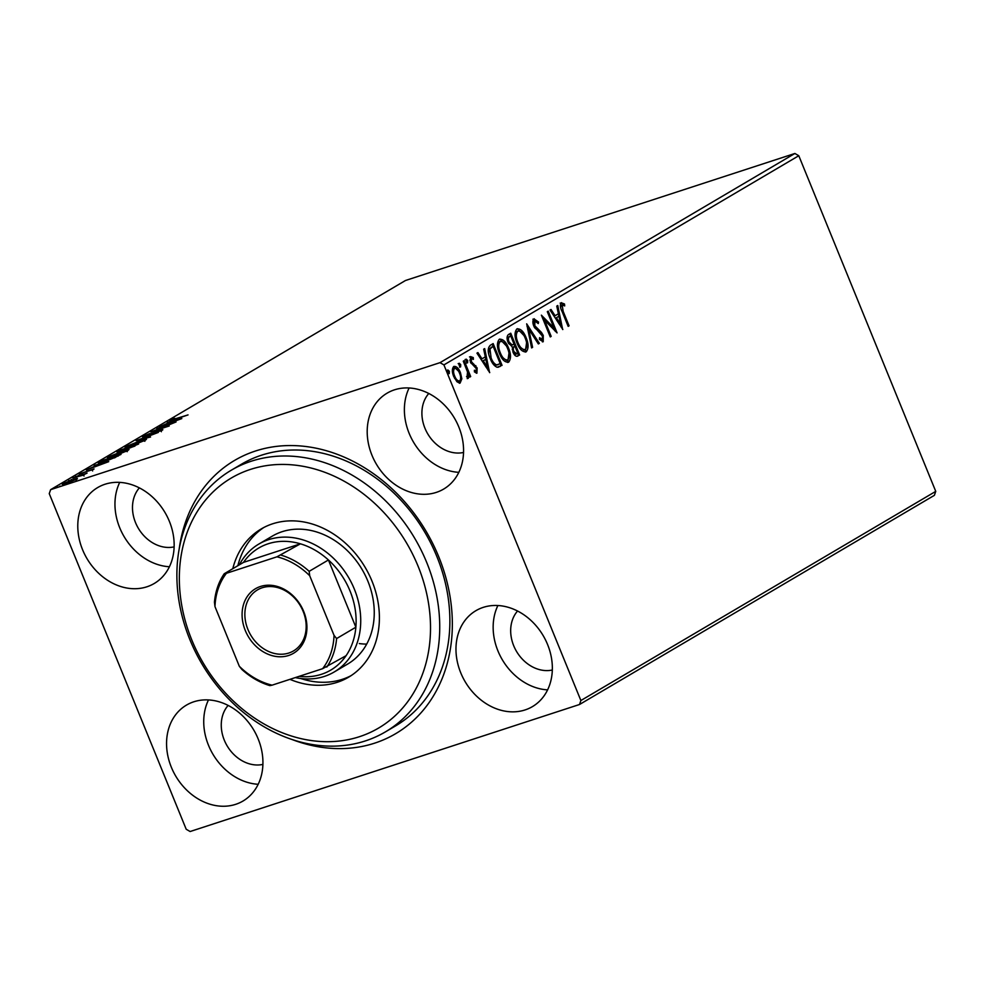 <?xml version="1.0" encoding="UTF-8"?>
<svg xmlns="http://www.w3.org/2000/svg" width="985" height="985" viewBox="0 0 985 985"><rect width="100%" height="100%" fill="white"/><g stroke="black" fill="none" stroke-linecap="round" stroke-linejoin="round"><path stroke-width="1.48" d="M179.258 548.497A158.597 129.047 59.5 0 1 294.38 445.614A158.597 129.047 59.5 0 1 438.731 556.747A158.597 129.047 59.5 0 1 424.683 708.461A158.597 129.047 59.5 0 1 291.806 739.427M385.418 731.88L395.551 725.908A151.85 123.556 -120.5 0 0 436.848 556.476A151.85 123.556 -120.5 0 0 241.337 464.28L231.204 470.264A151.85 123.556 59.5 0 1 300.77 457.077A151.85 123.556 59.5 0 1 432.119 577.604A151.85 123.556 59.5 0 1 385.418 731.88A151.85 123.556 59.5 0 1 315.84 745.066A151.85 123.556 59.5 0 1 184.49 624.539A151.85 123.556 59.5 0 1 231.204 470.264M547.574 644.498A55.677 45.31 -120.5 0 0 475.89 610.688A55.677 45.31 -120.5 0 0 460.746 672.817A55.677 45.31 -120.5 0 0 532.442 706.614A55.677 45.31 -120.5 0 0 547.574 644.498M497.893 605.516A55.677 45.31 -120.5 0 0 497.93 650.9A55.677 45.31 -120.5 0 0 547.611 689.869M169.383 521.361A55.677 45.31 -120.5 0 0 97.7 487.55A55.677 45.31 -120.5 0 0 82.555 549.679A55.677 45.31 -120.5 0 0 154.239 583.489A55.677 45.31 -120.5 0 0 169.383 521.361M119.702 482.391A55.677 45.31 -120.5 0 0 119.727 527.763A55.677 45.31 -120.5 0 0 169.42 566.744M258.156 738.898A55.677 45.31 -120.5 0 0 186.473 705.1A55.677 45.31 -120.5 0 0 171.328 767.216A55.677 45.31 -120.5 0 0 243.012 801.027A55.677 45.31 -120.5 0 0 258.156 738.898M208.475 699.929A55.677 45.31 -120.5 0 0 208.512 745.313A55.677 45.31 -120.5 0 0 258.193 784.282M458.801 426.948A55.677 45.31 -120.5 0 0 387.117 393.15A55.677 45.31 -120.5 0 0 371.973 455.279A55.677 45.31 -120.5 0 0 443.656 489.077A55.677 45.31 -120.5 0 0 458.801 426.948M409.12 387.979A55.677 45.31 -120.5 0 0 409.157 433.363A55.677 45.31 -120.5 0 0 458.838 472.332M428.783 393.483A35.435 28.836 -120.5 0 0 424.941 428.216A35.435 28.836 -120.5 0 0 463.553 452.46M228.138 705.42A35.435 28.836 -120.5 0 0 224.297 740.154A35.435 28.836 -120.5 0 0 262.909 764.409M139.365 487.883A35.435 28.836 -120.5 0 0 135.524 522.616A35.435 28.836 -120.5 0 0 174.136 546.872M517.556 611.02A35.435 28.836 -120.5 0 0 513.714 645.754A35.435 28.836 -120.5 0 0 552.326 670.009M77.409 478.845L66.66 483.364C62.818 484.62 61.624 484.719 63.065 483.66L73.333 479.424L77.224 478.39L77.002 479.116M62.252 484.337L63.065 483.66L63.335 484.3M83.38 475.115L72.705 478.033L87.074 473.108L82.666 475.275L83.516 474.77L84.02 476.014M93.624 469.316L79.847 473.76L94.055 468.946M91.999 470.104L90.977 469.956M79.379 474.167L80.007 474.142M81.607 473.157L82.74 473.317M100.224 462.987L99.83 462.039L102.588 460.426L121.007 454.417L104.287 461.793C98.832 463.603 97.355 463.689 99.83 462.039L98.328 463.196M120.17 450.059L138.589 444.05L120.244 451.389C117.215 452.374 116.402 452.398 117.806 451.45L120.342 450.453M117.018 452.09L118.052 452.029M136.102 440.664L158.314 432.427L140.473 439.261L150.57 436.983L136.115 440.714M156.726 428.512L176.056 421.962L156.406 429.94L169.223 425.988L150.816 431.996L170.43 424.042L156.726 428.512M172.289 419.708L188.036 414.907L174.69 419.499L170.393 420.324L174.751 418.317L172.018 419.942L172.535 421.186M169.814 420.804L170.565 420.755M50.617 489.668L405.475 280.503L794.883 153.475L798.786 155.728L935.75 491.367L934.383 495.332L579.525 704.497L190.117 831.525L186.214 829.271L49.25 493.633L50.617 489.668L440.012 362.652L794.883 153.475M181.819 418.576L159.459 426.899L170.885 421.715L167.191 422.343L181.819 418.576M145.09 435.739L160.247 430.273C162.648 429.485 163.375 429.435 162.426 430.125L145.62 436.244C142.874 437.143 142.037 437.192 143.133 436.404L149.819 433.523L145.09 435.739L145.177 437.352M160.666 430.999L159.41 430.79M142.53 436.909L143.33 436.884M140.227 440.64C145.546 438.891 147.294 438.707 145.497 440.11L131.214 445.971C125.895 447.732 124.172 447.892 126.055 446.464L140.313 440.861M146.494 439.236L145.497 440.11M125.009 447.35L126.055 446.464L126.412 447.325M122.632 451.007C127.951 449.258 129.712 449.074 127.902 450.477L113.62 456.35C108.301 458.099 106.589 458.259 108.473 456.831L122.719 451.228M128.9 449.616L127.902 450.477M107.414 457.717L108.473 456.831L108.818 457.693M108.719 461.657L86.36 469.993L97.786 464.809L94.092 465.425L108.719 461.657M77.913 475.644L78.578 475.324M76.276 476.272L75.562 476.469M70.932 479.757L71.597 479.436M69.307 480.385L68.593 480.581M59.556 486.467L60.22 486.134M57.93 487.083L57.216 487.292M459.712 383.165L456.966 381.737L453.765 376.615C451.906 372.121 451.906 368.735 453.765 366.457C456.4 366.075 458.628 368.144 460.438 372.675L461.854 378.831L460.081 383.091M464.194 360.658L470.682 376.553L469.771 377.095L468.811 374.756L468.306 378.302L467.382 378.166L467.136 376.221L467.543 372.084L463.282 361.2L464.194 360.658M468.097 378.375L467.382 378.166M476.752 373.229L474.425 371.887L474.401 370.212L476.248 371.197L476.248 368.538L470.498 362.295L470.547 356.57L473.292 357.617L473.379 359.402L471.446 358.454L471.384 361.667L477.134 367.922L476.912 373.204M474.413 371.443L476.248 371.197M470.658 358.712L471.593 358.392L470.399 358.799L469.943 360.547M490.407 345.206L493.153 343.58L502.042 365.337L497.105 367.27C494.187 365.952 491.884 363.022 490.21 358.478C487.513 352.285 487.575 347.853 490.407 345.206M517.753 353.307L518.578 355.314L516.903 356.299L517.95 355.954C516.091 356.853 514.441 355.585 513.025 352.174L512.249 346.892L508.112 342.435C506.659 338.828 506.746 336.23 508.383 334.604L510.747 333.213L519.624 354.969L517.322 356.25M526.679 323.831L539.349 343.346L538.352 343.937L528.736 329.125L532.602 347.323L531.604 347.914L526.679 323.831M547.303 311.679L548.214 311.137L557.091 332.893L544.545 320.15L551.169 336.377L550.258 336.919L541.381 315.163L553.902 327.857L547.303 311.679M561.216 302.777L564.479 303.971L564.7 305.916L562.139 305.005L563.161 311.358L569.071 325.826L568.16 326.367L562.164 311.679C560.182 307.936 559.874 304.968 561.216 302.777L561.487 302.654M562.866 304.968L561.081 305.35L560.699 307.739M798.786 155.728L443.915 364.906L580.879 700.532L935.75 491.367M562.854 329.495L550.024 310.066L551.021 309.475L555.084 315.742L558.396 313.784L556.771 306.089L557.769 305.51L562.681 329.556M533.944 318.844L538.549 322.033L538.253 323.572L534.929 321.048L534.781 325.703L541.442 332.401L543.264 335.429L543.215 341.758L539.435 339.419L539.595 337.658L542.316 339.517L542.39 336.057L533.858 326.207C532.54 322.932 532.565 320.482 533.944 318.844L534.215 318.734M534.178 321.282L535.101 320.975L533.87 321.381L533.205 324.225M539.472 339.037L542.316 339.517M526.569 342.891L525.227 352.088L526.285 351.743C522.604 352.248 519.514 349.343 517.014 343.026C514.416 336.845 514.379 332.142 516.879 328.916C520.523 328.461 523.589 331.342 526.064 337.56C528.674 343.728 528.736 348.456 526.285 351.743L525.719 351.99M523.885 335.454L517.408 328.67M508.974 353.258L507.632 362.455L508.691 362.111C505.01 362.615 501.919 359.71 499.42 353.393C496.822 347.225 496.785 342.509 499.284 339.283C502.929 338.828 505.994 341.709 508.482 347.927C511.08 354.095 511.153 358.823 508.691 362.111L508.125 362.357M506.302 345.821L499.814 339.049M489.754 372.576L476.937 353.147L477.922 352.568L481.985 358.823L485.31 356.865L483.672 349.17L484.669 348.591L489.582 372.638M467.518 362.812L466.188 361.384L466.2 359.131L467.703 360.498L467.592 362.788M460.537 366.925L459.207 365.497L459.232 363.243L460.721 364.61L460.611 366.9M449.16 373.623L447.83 372.207L447.855 369.941L449.345 371.308L449.234 373.611M579.525 704.497L580.879 700.532M443.915 364.906L440.012 362.652M568.074 326.158L569.071 325.826M560.157 303.121L564.479 303.971M563.42 304.316L563.531 305.239M561.807 305.313L561.081 305.35L561.807 305.313M550.098 310.029L554.026 316.074L555.084 315.742M558.396 313.784L558.914 316.247L556.377 317.736L560.637 324.287L561.278 327.402M555.331 318.081L559.578 324.631L560.637 324.287L558.926 316.234L556.377 317.736M542.169 317.071L552.856 328.202L553.902 327.857L555.232 331.28M543.56 320.482L544.545 320.15M550.172 336.698L551.169 336.377M532.897 319.189L537.49 322.378L538.549 322.033M533.784 326.023L534.781 325.703M534.289 327.18L534.892 328.005L535.951 327.66M534.892 328.005L540.396 332.745L541.442 332.401M540.396 332.745L542.206 335.774M542.255 335.762L543.264 335.429M542.833 337.695L542.427 341.894M541.11 339.936L542.021 339.616M527.037 326.355L538.29 343.691L539.349 343.346M527.701 329.47L528.736 329.125M531.555 347.668L532.602 347.323M525.067 337.892L526.064 337.56M517.568 331.206L516.768 331.465L515.512 338.274M518.11 345.44L523.946 350.032L525.325 349.527C527.307 346.868 527.258 343.063 525.165 338.101C523.183 333.127 520.733 330.8 517.814 331.12C515.783 333.718 515.82 337.51 517.925 342.497C519.908 347.496 522.382 349.847 525.325 349.527M516.928 342.817L517.925 342.497M509.787 333.78L510.698 336.008L509.713 336.599C508.248 337.412 508.014 339.172 509.023 341.894L512.04 344.935L514.047 344.073L510.747 335.983L508.654 336.944L507.447 340.428M513.998 344.097L514.909 346.326M518.578 355.314L519.624 354.969M508.58 343.469L510.981 345.279L512.545 344.688M513.456 353.135L515.808 354.169M512.926 351.916L513.924 351.596L516.866 353.837L517.802 353.27L514.958 346.301L513.444 346.917L512.249 349.527M515.463 354.341L516.866 353.837M513.444 346.917L514.502 346.572C513.136 347.36 512.939 349.035 513.924 351.596M510.981 345.279L513.591 344.344M508.026 342.214L509.023 341.894M508.654 336.944L509.713 336.599M507.484 348.259L508.482 347.927M499.974 341.573L499.173 341.844L497.917 348.641M500.515 355.807L506.352 360.399L507.743 359.907C509.713 357.247 509.664 353.43 507.57 348.481C505.6 343.506 503.15 341.179 500.232 341.5C498.188 344.085 498.225 347.877 500.331 352.864C502.325 357.863 504.788 360.214 507.743 359.907M499.333 353.196L500.331 352.864M492.192 344.147L493.103 346.375M500.158 363.674L500.983 365.681L502.042 365.337M500.983 365.681L498.188 367.257M491.392 361.101L495.701 365.275L500.22 363.65L493.165 346.351L489.976 348.924L491.121 357.949C492.5 361.68 494.371 364.007 496.748 364.93L497.991 364.77M493.165 346.351L488.917 349.256L488.732 353.947M495.701 365.275L496.748 364.93M490.124 358.269L491.121 357.949M488.917 349.256L489.976 348.924M476.999 353.11L480.926 359.168L481.985 358.823M485.297 356.865L485.814 359.328M482.231 361.163L486.491 367.725L487.538 367.38L485.827 359.328L482.231 361.163L483.278 360.83L487.538 367.38L488.178 370.483M485.827 359.328L483.278 360.83M475.078 371.591L476.05 371.271M469.5 356.915L473.292 357.617M470.387 362L471.384 361.667M470.325 362.012L471.162 363.403L472.209 363.059M471.162 363.403L473.847 364.13M472.8 364.475L474.782 365.989L475.841 365.644M474.782 365.989L476.075 368.267M476.124 368.255L477.134 367.922M476.58 369.806L476.358 373.204M465.154 359.476L466.644 360.842L467.703 360.498M466.644 360.842L466.631 363.096M467.038 370.545L468.762 374.768M469.685 376.886L470.682 376.553M468.06 375.002L468.811 374.756M467.764 375.1L467.247 378.646M458.173 363.588L459.675 364.955L460.721 364.61M459.675 364.955L459.65 367.208M460.537 376.775L460.808 379.176L461.854 378.831M460.808 379.176L459.429 383.263M453.654 366.531L458.542 371.185M459.441 373.007L460.438 372.675M454.048 368.575L452.608 372.675M454.577 378.363L458.628 381.306M454.676 376.061C456.018 379.459 457.68 381.084 459.687 380.961C460.992 379.139 460.943 376.553 459.527 373.204C458.197 369.806 456.548 368.218 454.565 368.415C453.223 370.175 453.26 372.724 454.676 376.061L453.679 376.381M458.37 381.417L459.687 380.961M446.796 370.286L448.298 371.653L449.345 371.308M448.298 371.653L448.273 373.918M169.839 422.836L177.3 420.066L172.387 421.334L169.912 423.021M132.212 445.651L144.352 440.061L144.857 441.305M143.687 441.058L143.564 440.751C145.017 439.618 143.601 439.766 139.316 441.169L127.976 445.823L127.139 446.562L127.644 447.806M127.976 445.823C126.437 446.993 127.816 446.858 132.125 445.442M134.846 445.749L129.429 447.399C128.05 448.212 128.407 448.273 130.512 447.609L134.97 446.057M130.586 447.806L130.512 447.609C128.407 448.273 128.05 448.212 129.429 447.399M127.545 448.015L120.121 450.588C118.631 451.45 118.988 451.536 121.155 450.847L127.545 448.015L127.804 448.667M128.321 448.532L128.001 447.744M121.241 451.056L121.155 450.847C118.988 451.536 118.631 451.45 120.121 450.588M114.617 456.018L126.757 450.428L127.262 451.672M126.105 451.425L125.969 451.118C127.422 449.985 126.006 450.133 121.734 451.549L110.382 456.203L109.544 456.929L110.049 458.173M110.382 456.203C108.843 457.36 110.221 457.225 114.531 455.809M118.36 455.969L103.56 460.34L100.618 462.199L101.073 463.578M114.568 457.89L118.2 455.575M105.284 461.46L114.469 457.631M100.618 462.199L105.198 461.251M96.739 465.917L104.201 463.147L99.288 464.415L96.825 466.102M67.645 483.032L75.882 479.202L76.387 480.434M75.463 479.917L75.353 479.646C76.288 478.907 75.316 479.005 72.41 479.966L64.727 483.118L64.665 484.842M64.727 483.118C63.717 483.881 64.665 483.783 67.559 482.822M312.122 740.658A145.103 118.065 -120.5 0 0 430.31 619.984A145.103 118.065 -120.5 0 0 297.729 465.462A145.103 118.065 -120.5 0 0 179.541 586.149A145.103 118.065 -120.5 0 0 312.122 740.658M334.174 671.992L347.693 664.025A74.232 60.405 -120.5 0 0 370.532 588.599A74.232 60.405 -120.5 0 0 306.31 529.671A74.232 60.405 -120.5 0 0 272.303 536.123L258.784 544.089A74.232 60.405 59.5 0 1 354.366 589.165A74.232 60.405 59.5 0 1 334.174 671.992A74.232 60.405 59.5 0 1 295.315 677.594M263.808 527.504A86.052 70.021 -120.5 0 0 237.865 565.71M300.77 678.517A86.052 70.021 -120.5 0 0 314.264 681.669A86.052 70.021 -120.5 0 0 351.116 675.636M232.792 568.702A86.052 70.021 59.5 0 1 261.234 528.933A86.052 70.021 59.5 0 1 300.659 521.471A86.052 70.021 59.5 0 1 375.088 589.769A86.052 70.021 59.5 0 1 348.616 677.188A86.052 70.021 59.5 0 1 309.192 684.661A86.052 70.021 59.5 0 1 289.947 679.342M359.303 643.574A74.232 60.405 -120.5 0 0 366.691 644.104M245.302 630.523A37.455 30.473 59.5 0 1 260.434 586.494A37.455 30.473 59.5 0 1 303.712 611.463A37.455 30.473 59.5 0 1 288.593 655.493A37.455 30.473 59.5 0 1 245.302 630.523M303.146 611.389A35.435 28.836 -120.5 0 0 257.528 589.867A35.435 28.836 -120.5 0 0 247.9 629.403A35.435 28.836 -120.5 0 0 293.518 650.913A35.435 28.836 -120.5 0 0 303.146 611.389M299.132 676.35A70.858 57.659 -120.5 0 0 346.08 655.69A70.858 57.659 -120.5 0 0 355.868 627.211A70.858 57.659 -120.5 0 0 350.044 591.012A70.858 57.659 -120.5 0 0 328.424 559.972A70.858 57.659 -120.5 0 0 300.425 543.818L243.504 562.386L224.235 573.738L226.427 573.295A68.839 56.01 -120.5 0 0 214.976 606.612L239.33 666.279A68.839 56.01 -120.5 0 0 272.082 685.166L322.6 668.692A68.839 56.01 -120.5 0 0 334.05 635.374L309.696 575.708A68.839 56.01 -120.5 0 0 276.945 556.821L226.427 573.295M276.945 556.821L300.425 543.818A70.858 57.659 -120.5 0 0 243.504 562.386M334.05 635.374L336.599 638.563L355.868 627.211L328.424 559.972L309.167 571.337L309.696 575.708M239.343 564.836A74.232 60.405 59.5 0 1 258.784 544.089M272.082 685.166L269.89 685.622A70.858 57.659 59.5 0 1 241.879 669.455L239.33 666.279M214.976 606.612L214.447 602.229A70.858 57.659 59.5 0 1 224.235 573.738M346.08 655.69L322.6 668.692M336.599 638.563A70.858 57.659 59.5 0 1 326.811 667.054M281.156 555.171A70.858 57.659 59.5 0 1 309.167 571.337M562.164 311.679L563.161 311.358M537.81 330.591L538.869 330.246M499.198 366.74L500.245 366.395M491.133 347.274L492.18 346.929M562.287 304.944L561.241 305.288M512.508 344.861L511.461 345.206M467.592 376.295L466.533 376.639M160.875 430.47L161.38 431.713M128.53 448.052L129.035 449.295M119.148 451.29L119.653 452.534M92.11 469.71L92.615 470.953M81.336 473.391L81.841 474.635"/></g></svg>
